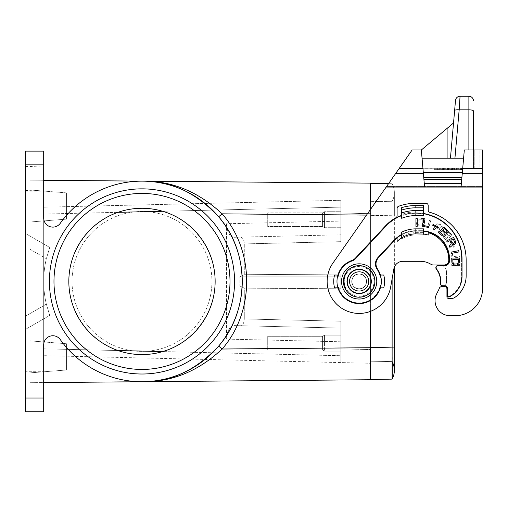 <?xml version="1.0" encoding="UTF-8"?>
<svg xmlns="http://www.w3.org/2000/svg" width="508" height="508" viewBox="0 0 508 508"><rect width="100%" height="100%" fill="white"/><g stroke="black" fill="none" stroke-linecap="round" stroke-linejoin="round"><path stroke-width="0.38" stroke-dasharray="2.54 1.91" d="M141.986 181.14A100.292 100.292 0 0 0 60.281 223.272A9.144 9.144 0 0 1 43.688 217.97L43.688 151.13L43.688 180.283L141.986 181.14A100.292 100.292 0 0 0 60.281 223.272A9.144 9.144 0 0 1 43.688 217.97L43.688 180.283L29.972 180.162L29.972 151.13L29.972 236.068L49.74 247.479L46.349 258.718A98.298 98.298 0 0 0 46.349 304.146L49.74 315.385L46.349 304.146A98.298 98.298 0 0 1 46.349 258.718A98.298 98.298 0 0 0 46.349 304.146A98.298 98.298 0 0 1 46.349 258.718L49.74 247.479L46.349 258.718L49.74 247.479L25.4 233.426L25.4 151.13L29.972 151.13L29.972 326.796L49.74 315.385L25.4 329.438L25.4 233.426L49.74 247.479L25.4 233.426L25.4 151.13L25.4 164.846L43.688 164.846L43.688 217.97A9.144 9.144 0 0 0 60.281 223.272A100.292 100.292 0 0 1 208.851 206.686A100.292 100.292 0 0 1 208.851 356.178A100.292 100.292 0 0 1 60.281 339.592A100.292 100.292 0 0 0 141.986 381.724L142.862 381.718C170.796 382.08 196.063 370.199 218.662 346.075C249.961 310.401 249.961 252.463 218.662 216.789C196.063 192.665 170.796 180.785 142.862 181.146L370.586 183.134L370.586 270.897C367.468 267.64 363.658 265.97 359.156 265.887C339.192 265.138 339.192 297.726 359.156 296.977C363.658 296.894 367.468 295.224 370.586 291.967L370.586 379.501L370.586 291.967C376.009 284.944 376.009 277.92 370.586 270.897L370.586 209.309M234.163 237.28C229.559 236.563 227.025 232.048 226.568 223.749C227.025 232.048 229.559 236.563 234.163 237.28L240.494 237.134C242.799 237.496 244.062 239.751 244.291 243.904L244.291 274.707L340.868 274.104L244.291 274.707L239.897 276.86L340.868 276.86L340.868 274.104L340.868 288.76L340.868 274.104L340.868 286.004L340.868 276.86L239.897 276.86L244.291 274.707L244.291 243.904C244.062 239.751 242.799 237.496 240.494 237.134L340.868 234.798L340.868 221.088L226.568 223.749L226.568 339.115C227.025 330.816 229.559 326.301 234.163 325.584L240.494 325.73L234.163 325.584C229.559 326.301 227.025 330.816 226.568 339.115L226.568 223.749L340.868 221.088L340.868 241.656L340.868 213.989L370.586 213.296L370.586 363.277L370.586 199.587L370.586 213.296L340.868 213.989L340.868 200.279L340.868 241.656L244.291 243.904L340.868 241.656L340.868 234.798L234.163 237.28M340.868 355.727L340.868 362.585L370.586 363.277L43.688 355.67L340.868 362.585L340.868 328.066L234.163 325.584L340.868 328.066L340.868 321.208L340.868 355.727L162.725 351.58L340.868 355.727M141.986 354.584L152.464 353.828L162.725 351.58C193.084 342.665 215.195 313.074 215.138 281.432C215.195 249.79 193.084 220.199 162.725 211.284L152.464 209.036L141.986 208.28A73.152 73.152 0 0 0 68.834 281.432A73.152 73.152 0 0 0 141.986 354.584A73.152 73.152 0 0 0 215.138 281.432A73.152 73.152 0 0 0 141.986 208.28M138.989 208.344L128.321 209.569L118.008 212.325C89.224 222.275 68.802 250.977 68.834 281.432C68.802 311.887 89.224 340.589 118.008 350.539L43.688 348.812L43.688 207.194L43.688 355.67L43.688 348.812L118.008 350.539L128.321 353.295L138.989 354.52M340.868 351.155L340.868 335.153L340.868 351.155L340.868 335.153L340.868 351.155L324.561 351.155L340.868 351.155M340.868 348.875L340.868 321.208L340.868 348.875L370.586 349.567L340.868 348.875M340.868 211.709L340.868 227.711L340.868 211.709L340.868 227.711L340.868 211.709L324.561 211.709L324.561 227.711L324.561 219.71L324.561 227.711L340.868 227.711L324.561 227.711L324.561 211.709L340.868 211.709M324.561 343.154L324.561 351.155L324.561 335.153L340.868 335.153L324.561 335.153L324.561 343.154M244.291 318.961L244.291 288.157L340.868 288.76L340.868 286.004L239.897 286.004L244.291 288.157L239.897 286.004L239.897 276.86L239.897 286.004L340.868 286.004L340.868 288.76L244.291 288.157L244.291 318.961C244.062 323.113 242.799 325.368 240.494 325.73L340.868 328.066L240.494 325.73C242.799 325.368 244.062 323.113 244.291 318.961L340.868 321.208L244.291 318.961M370.586 311.328L370.586 379.73L142.862 381.718C172.047 382.016 198.463 371.119 222.117 349.021L370.586 347.726M452.901 262.236L452.806 259.321L458.445 259.321L458.343 262.236L457.181 263.868L454.654 264.103L453.587 263.519L452.901 262.236M451.739 258.039L451.834 262.236L453.193 264.566L455.917 265.5L458.635 264.103L459.416 262.236L459.511 258.039L451.739 258.039M340.868 200.279L43.688 207.194L340.868 200.279M359.156 288.861C349.612 289.223 349.612 273.641 359.156 274.002C368.7 273.641 368.7 289.223 359.156 288.861C349.612 289.223 349.612 273.641 359.156 274.002C368.7 273.641 368.7 289.223 359.156 288.861A7.429 7.429 0 0 0 366.585 281.432A7.429 7.429 0 0 0 359.156 274.002A7.429 7.429 0 0 0 351.726 281.432A7.429 7.429 0 0 0 359.156 288.861A7.429 7.429 0 0 0 366.585 281.432A7.429 7.429 0 0 0 359.156 274.002A7.429 7.429 0 0 0 351.726 281.432A7.429 7.429 0 0 0 359.156 288.861M25.4 384.302L25.4 371.729L25.4 384.302M25.4 178.562L25.4 191.135L25.4 178.562M25.4 164.846L25.4 411.734L25.4 233.426L29.972 236.068L29.972 313.601L46.349 304.146L25.4 316.243L46.349 304.146L29.972 313.601L29.972 326.796L25.4 329.438L49.74 315.385L29.972 326.796L29.972 411.734L25.4 411.734L25.4 329.438L29.972 326.796L29.972 411.734L43.688 411.734L43.688 344.894L43.688 411.734L29.972 411.734L29.972 382.702L142.862 381.718M43.688 180.283L29.972 180.162L29.972 151.13L43.688 151.13L25.4 151.13L43.688 151.13L43.688 164.846M43.688 384.302L43.688 371.729L43.688 384.302M383.756 287.833L380.384 287.833A22.174 22.174 0 0 0 380.384 275.031L383.756 275.031A25.419 25.419 0 0 1 383.756 287.833M447.993 231.096L444.075 226.911L438.779 232.594L442.017 235.617L444.297 236.417L445.853 235.61L446.043 233.528L447.764 232.874L447.993 231.096L449.135 231.813L452.037 235.16L446.17 240.259L442.805 236.08L442.544 234.607L443.408 233.083L445.497 232.962L446.208 231.267L447.999 231.102L452.037 235.16L446.17 240.259L443.268 236.912L442.544 234.607L443.408 233.083L445.497 232.962L446.208 231.267L447.999 231.102M43.688 178.562L43.688 191.135L43.688 178.562M141.986 381.724L141.986 381.724A100.292 100.292 0 0 1 60.281 339.592A9.144 9.144 0 0 0 43.688 344.894A9.144 9.144 0 0 1 60.281 339.592A9.144 9.144 0 0 0 43.688 344.894L43.688 411.734L25.4 411.734L29.972 411.734L29.972 382.702L43.688 382.581M267.716 350.012L322.58 350.012L322.58 336.296L322.58 350.012L322.58 343.154L322.58 350.012L324.561 351.155L322.58 350.012L267.716 350.012L267.716 336.296L322.58 336.296L322.58 343.154L322.58 336.296L324.561 335.153L322.58 336.296L267.716 336.296L267.716 350.012M322.58 212.852L322.58 226.568L322.58 212.852L322.58 219.71L322.58 212.852L324.561 211.709L324.561 219.71L324.561 211.709L322.58 212.852L267.716 212.852L267.716 226.568L322.58 226.568L324.561 227.711L322.58 226.568L267.716 226.568L267.716 212.852L267.716 226.568L267.716 212.852L322.58 212.852M392.119 201.276L392.119 347.878L392.119 201.276L370.586 201.651L370.586 215.367L370.586 201.651L392.119 201.276A18.288 18.288 0 0 0 394.36 192.507A18.288 18.288 0 0 1 392.119 201.276M446.843 230.956L446.824 231.997L445.91 232.474L442.893 230.061L444.354 228.498L446.843 230.956M392.119 347.916L392.271 361.867A18.288 18.288 0 0 0 392.119 361.588L370.586 361.213L392.119 361.588L392.119 347.878L392.119 361.588A18.288 18.288 0 0 1 394.36 370.357L394.36 347.916L392.119 347.916L394.36 347.916L392.119 347.916L392.119 347.129L370.586 347.504L392.119 347.878L370.586 347.497M392.233 377.361L392.227 377.736M392.132 379.101L370.586 379.501M388.537 183.674L392.119 183.737L392.125 214.947L392.125 183.75L370.586 183.363L370.586 215.36L370.586 183.363M370.586 270.897L370.586 215.36L370.586 270.897C367.468 267.64 363.658 265.97 359.156 265.887C339.192 265.138 339.192 297.726 359.156 296.977C363.658 296.894 367.468 295.224 370.586 291.967C376.009 284.944 376.009 277.92 370.586 270.897M392.119 278.778L392.119 347.129M25.4 396.875L43.688 396.875L43.688 371.729L43.688 396.875L25.4 396.875L25.4 371.729L43.688 371.729L25.4 371.729L25.4 396.875M141.986 193.421A88.011 88.011 0 0 1 229.997 281.432A88.011 88.011 0 0 1 141.986 369.443A88.011 88.011 0 0 1 53.975 281.432A88.011 88.011 0 0 1 141.986 193.421M450.139 315.722L455.168 315.722L450.139 315.722A15.088 15.088 0 0 1 436.709 293.757L438.328 290.601L436.709 293.757A15.088 15.088 0 0 0 450.139 315.722A15.088 15.088 0 0 1 436.709 293.757L438.328 290.601A20.117 20.117 0 0 0 439.363 288.207A2.286 2.286 0 0 1 441.515 286.69L441.903 286.69A4.572 4.572 0 0 0 446.475 282.118L446.475 271.831A6.858 6.858 0 0 0 439.617 264.973L433.349 264.973A4.572 4.572 0 0 1 430.955 264.293A20.117 20.117 0 0 0 420.421 261.315L402.876 261.315A9.144 9.144 0 0 0 393.871 268.872L390.671 286.988A32.004 32.004 0 0 1 346.907 310.998A32.004 32.004 0 0 1 332.937 263.074L386.512 186.563L332.937 263.074A32.004 32.004 0 0 0 346.907 310.998A32.004 32.004 0 0 0 390.671 286.988A32.004 32.004 0 0 1 346.907 310.998A32.004 32.004 0 0 1 332.937 263.074L412.128 149.987L421.335 149.987L424.275 183.559L421.335 149.987L453.53 122.974L424.891 147.002L453.53 122.974L424.891 147.002L453.53 122.974L424.891 147.002L453.53 122.974L424.891 147.002L453.53 122.974L424.891 147.002L453.53 122.974L424.891 147.002L453.53 122.974L450.45 158.217L463.594 158.217L461.372 183.559L464.312 149.987L468.884 149.987L464.312 149.987L463.594 158.217L422.053 158.217L450.45 158.217L453.53 122.974M337.928 287.833L334.556 287.833A25.419 25.419 0 0 1 334.556 275.031L337.928 275.031A22.174 22.174 0 0 0 337.928 287.833L334.556 287.833L337.928 287.833A22.174 22.174 0 0 0 380.384 287.833M444.316 286.004A4.572 4.572 0 0 0 444.932 285.547L445.11 285.547A2.743 2.743 0 0 1 447.853 288.29L447.853 295.624L447.853 288.29A2.743 2.743 0 0 0 445.11 285.547L445.11 286.004L442.709 286.004L442.709 285.547A1.829 1.829 0 0 1 440.887 283.534L440.43 283.483A20.117 20.117 0 0 0 436.328 269.113A2.286 2.286 0 0 1 438.131 265.43L444.652 265.43L444.652 265.887A5.029 5.029 0 0 0 449.682 260.858L449.224 260.858L449.682 260.858L449.682 259.029L449.682 260.858A5.029 5.029 0 0 1 444.652 265.887L438.131 265.887L438.131 265.43L438.131 265.887A1.829 1.829 0 0 0 436.69 268.834A20.574 20.574 0 0 1 440.887 283.534L440.43 283.483A2.286 2.286 0 0 0 442.709 286.004L445.11 286.004L444.932 285.547A4.572 4.572 0 0 0 446.475 282.118A4.572 4.572 0 0 1 441.903 286.69L444.652 286.69A2.286 2.286 0 0 1 446.938 288.976L446.938 296.977A1.372 1.372 0 0 0 448.31 298.348L452.076 298.348A4.572 4.572 0 0 0 454.622 297.567A4.572 4.572 0 0 1 452.076 298.348A4.572 4.572 0 0 0 454.622 297.567A26.06 26.06 0 0 0 466.141 275.946L466.141 259.944A49.378 49.378 0 0 0 428.193 211.906L428.193 205.537A2.286 2.286 0 0 0 425.907 203.251L415.849 203.251A50.749 50.749 0 0 0 398.615 206.267A50.749 50.749 0 0 1 415.849 203.251L425.907 203.251L415.849 203.251A50.749 50.749 0 0 0 398.615 206.267A2.286 2.286 0 0 0 397.104 208.42A2.286 2.286 0 0 1 398.615 206.267A2.286 2.286 0 0 0 397.104 208.42L397.104 215.735A2.286 2.286 0 0 1 395.916 217.742A41.377 41.377 0 0 0 385.585 225.781L355.416 258.14A9.144 9.144 0 0 1 351.771 260.521A9.144 9.144 0 0 0 355.416 258.14L385.585 225.781L355.416 258.14A9.144 9.144 0 0 1 351.771 260.521A22.174 22.174 0 0 0 337.28 277.8L337.407 277.095A22.174 22.174 0 0 0 337.407 285.769L337.28 285.064A22.174 22.174 0 0 0 381.032 285.064L380.905 285.769A22.174 22.174 0 0 0 380.905 277.095L381.032 277.8A22.174 22.174 0 0 0 377.558 269.056A9.144 9.144 0 0 1 378.454 257.715L394.284 240.748A29.489 29.489 0 0 1 397.104 238.093L397.104 241.459L397.104 238.093A29.489 29.489 0 0 0 394.284 240.748A29.489 29.489 0 0 1 397.104 238.093L397.104 241.459A26.975 26.975 0 0 1 401.676 237.909L401.676 239.166A25.914 25.914 0 0 1 415.849 234.944L423.621 234.944L423.621 234.08A26.06 26.06 0 0 0 418.154 233.985L423.621 234.08L423.621 234.944L423.621 234.08L423.621 234.944L415.849 234.944A25.914 25.914 0 0 0 401.676 239.166L401.676 232.162A32.004 32.004 0 0 1 415.849 228.854L423.621 228.854L423.621 234.08L415.849 233.883A26.975 26.975 0 0 0 401.676 237.909A26.975 26.975 0 0 1 418.154 233.985A26.975 26.975 0 0 0 397.104 241.459M66.548 343.745L29.972 340.868L29.972 372.872L29.972 340.868L29.972 372.872L29.972 340.868L66.548 343.745L66.548 369.995L29.972 372.872L66.548 369.995L66.548 343.745M66.548 192.869L29.972 189.992L29.972 221.996L29.972 189.992L29.972 221.996L29.972 189.992L66.548 192.869L66.548 219.119L29.972 221.996L66.548 219.119L66.548 192.869M141.986 351.384A69.952 69.952 0 0 1 72.034 281.432A69.952 69.952 0 0 1 141.986 211.48A69.952 69.952 0 0 1 211.938 281.432A69.952 69.952 0 0 1 141.986 351.384A69.952 69.952 0 0 1 72.034 281.432A69.952 69.952 0 0 1 141.986 211.48A69.952 69.952 0 0 1 211.938 281.432A69.952 69.952 0 0 1 141.986 351.384M392.125 183.75A18.288 18.288 0 0 1 394.36 192.507A18.288 18.288 0 0 0 392.125 183.75M25.4 191.135L43.688 191.135L43.688 165.989L43.688 191.135L25.4 190.494L25.4 166.63L25.4 190.494M25.4 166.63L43.688 165.989L25.4 165.989M440.442 232.689L442.297 230.702L444.875 233.236L445.008 234.29L444.214 235.141L443.154 235.083L440.442 232.689M218.662 346.075L222.117 349.021C254.838 311.721 254.838 251.143 222.117 213.843C198.463 191.745 172.047 180.848 142.862 181.146M366.528 215.1L222.117 213.843L218.662 216.789M359.156 288.747A7.315 7.315 0 0 0 366.471 281.432A7.315 7.315 0 0 0 359.156 274.117A7.315 7.315 0 0 0 351.841 281.432A7.315 7.315 0 0 0 359.156 288.747A7.315 7.315 0 0 0 366.471 281.432A7.315 7.315 0 0 0 359.156 274.117A7.315 7.315 0 0 0 351.841 281.432A7.315 7.315 0 0 0 359.156 288.747A7.315 7.315 0 0 1 351.841 281.432A7.315 7.315 0 0 1 359.156 274.117A7.315 7.315 0 0 1 366.471 281.432A7.315 7.315 0 0 1 359.156 288.747A7.315 7.315 0 0 1 351.841 281.432A7.315 7.315 0 0 1 359.156 274.117A7.315 7.315 0 0 1 366.471 281.432A7.315 7.315 0 0 1 359.156 288.747M359.156 265.887A15.545 15.545 0 0 0 343.611 281.432A15.545 15.545 0 0 1 359.156 265.887A15.545 15.545 0 0 1 374.701 281.432A15.545 15.545 0 0 0 359.156 265.887A15.545 15.545 0 0 1 374.701 281.432A15.545 15.545 0 0 1 359.156 296.977A15.545 15.545 0 0 1 343.611 281.432A15.545 15.545 0 0 0 359.156 296.977A15.545 15.545 0 0 0 374.701 281.432A15.545 15.545 0 0 0 359.156 265.887A15.545 15.545 0 0 0 343.611 281.432A15.545 15.545 0 0 0 359.156 296.977A15.545 15.545 0 0 0 374.701 281.432M359.156 269.545A11.887 11.887 0 0 1 371.043 281.432A11.887 11.887 0 0 1 359.156 293.319A11.887 11.887 0 0 0 371.043 281.432A11.887 11.887 0 0 0 359.156 269.545A11.887 11.887 0 0 0 347.269 281.432A11.887 11.887 0 0 1 359.156 269.545A11.887 11.887 0 0 0 347.269 281.432A11.887 11.887 0 0 0 359.156 293.319A11.887 11.887 0 0 0 371.043 281.432A11.887 11.887 0 0 1 359.156 293.319A11.887 11.887 0 0 1 347.269 281.432A11.887 11.887 0 0 1 359.156 269.545A11.887 11.887 0 0 1 371.043 281.432A11.887 11.887 0 0 0 359.156 269.545M359.156 293.776A12.344 12.344 0 0 0 371.5 281.432A12.344 12.344 0 0 0 359.156 269.088A12.344 12.344 0 0 0 346.812 281.432A12.344 12.344 0 0 0 359.156 293.776A12.344 12.344 0 0 0 371.5 281.432A12.344 12.344 0 0 0 359.156 269.088A12.344 12.344 0 0 0 346.812 281.432A12.344 12.344 0 0 0 359.156 293.776A12.344 12.344 0 0 0 371.5 281.432A12.344 12.344 0 0 0 359.156 269.088A12.344 12.344 0 0 0 346.812 281.432A12.344 12.344 0 0 0 359.156 293.776A12.344 12.344 0 0 0 371.5 281.432A12.344 12.344 0 0 0 359.156 269.088A12.344 12.344 0 0 0 346.812 281.432A12.344 12.344 0 0 0 359.156 293.776M386.169 187.058L424.58 187.058L424.275 183.559L424.58 187.058L482.6 187.058L482.6 168.44L482.6 288.29L482.6 168.275L462.712 168.275L464.312 149.987L482.6 149.987L482.6 168.275M455.168 315.722A27.432 27.432 0 0 0 482.6 288.29A27.432 27.432 0 0 1 455.168 315.722A27.432 27.432 0 0 0 482.6 288.29M415.849 233.883L415.849 232.658L415.849 234.944L415.849 233.883L423.621 234.08A26.06 26.06 0 0 1 428.193 235.071L428.193 232.683L428.193 235.071A26.06 26.06 0 0 0 418.154 233.985L415.849 233.883A26.975 26.975 0 0 0 401.676 237.909A26.975 26.975 0 0 1 415.849 233.883L415.849 228.854A32.004 32.004 0 0 0 401.676 232.162A32.004 32.004 0 0 1 415.849 228.854L423.621 228.854L423.621 234.08M466.141 259.944A49.378 49.378 0 0 0 429.87 212.338A2.286 2.286 0 0 1 428.193 210.134L428.193 211.906A49.378 49.378 0 0 1 466.141 259.944L466.141 275.946A26.06 26.06 0 0 1 454.622 297.567A26.06 26.06 0 0 0 466.141 275.946L466.141 259.944M423.621 231.235A27.889 27.889 0 0 0 421.335 231.14L415.849 231.14L421.335 231.14A27.889 27.889 0 0 1 449.224 259.029A27.889 27.889 0 0 0 421.335 231.14L415.849 231.14L421.335 231.14A27.889 27.889 0 0 1 449.224 259.029L449.682 259.029A28.346 28.346 0 0 0 421.335 230.683A28.346 28.346 0 0 1 449.682 259.029L449.224 259.029L449.224 260.858A4.572 4.572 0 0 1 444.652 265.43A4.572 4.572 0 0 0 449.224 260.858L449.224 259.029L449.224 260.858A4.572 4.572 0 0 1 444.652 265.43L438.131 265.43A2.286 2.286 0 0 0 436.328 269.113A20.117 20.117 0 0 1 440.43 283.483A2.286 2.286 0 0 0 442.709 286.004L445.11 286.004A2.286 2.286 0 0 1 447.396 288.29A2.286 2.286 0 0 0 445.11 286.004A2.286 2.286 0 0 1 447.396 288.29L447.396 295.624A1.372 1.372 0 0 0 449.383 296.856A1.372 1.372 0 0 1 447.396 295.624A1.372 1.372 0 0 0 449.383 296.856L449.174 296.443A0.914 0.914 0 0 1 447.853 295.624L447.396 295.624L447.396 288.29L447.396 295.624L447.853 295.624A0.914 0.914 0 0 0 449.174 296.443A22.403 22.403 0 0 0 461.569 276.403L461.569 259.029A45.72 45.72 0 0 0 415.849 213.309A40.691 40.691 0 0 0 386.086 226.251L385.756 225.939L355.543 258.337L385.756 225.939L386.086 226.251L355.879 258.648L386.086 226.251A40.691 40.691 0 0 1 415.849 213.309L415.849 212.852A41.148 41.148 0 0 0 385.756 225.939A41.148 41.148 0 0 1 415.849 212.852A41.148 41.148 0 0 0 401.676 215.373M446.938 296.977L446.938 288.976A2.286 2.286 0 0 0 444.652 286.69A2.286 2.286 0 0 1 446.938 288.976L446.938 296.977A1.372 1.372 0 0 0 448.31 298.348L452.076 298.348L448.31 298.348A1.372 1.372 0 0 1 446.938 296.977M337.928 275.031A22.174 22.174 0 0 1 351.771 260.521A22.174 22.174 0 0 0 337.28 277.8L338.106 277.108L337.28 277.8L337.407 277.095A22.174 22.174 0 0 0 337.407 285.769L337.28 285.064A22.174 22.174 0 0 0 381.032 285.064L380.905 285.769A22.174 22.174 0 0 0 380.905 277.095L381.032 277.8A22.174 22.174 0 0 0 377.558 269.056A9.144 9.144 0 0 1 378.454 257.715L394.284 240.748L378.454 257.715A9.144 9.144 0 0 0 377.558 269.056A22.174 22.174 0 0 1 380.384 275.031L383.756 275.031L380.384 275.031M337.407 277.095L337.693 276.86A21.946 21.946 0 0 1 351.885 260.725A9.144 9.144 0 0 0 355.543 258.337A9.144 9.144 0 0 1 351.885 260.725A21.946 21.946 0 0 0 337.693 276.86A21.946 21.946 0 0 1 351.885 260.725L352.038 261.156A21.488 21.488 0 0 0 338.106 277.108L337.407 277.095L338.106 277.108A21.488 21.488 0 0 1 352.038 261.156A9.601 9.601 0 0 0 355.879 258.648L355.543 258.337L385.756 225.939A41.148 41.148 0 0 1 415.849 212.852A41.148 41.148 0 0 0 385.756 225.939M415.849 212.852A46.177 46.177 0 0 1 462.026 259.029A46.177 46.177 0 0 0 415.849 212.852A46.177 46.177 0 0 1 462.026 259.029L461.569 259.029L461.569 276.403L462.026 276.403L462.026 259.029A46.177 46.177 0 0 0 415.849 212.852L415.849 213.309A45.72 45.72 0 0 1 461.569 259.029L462.026 259.029L462.026 276.403L461.569 276.403A22.403 22.403 0 0 1 449.174 296.443L449.383 296.856A22.86 22.86 0 0 0 462.026 276.403A22.86 22.86 0 0 1 449.383 296.856A22.86 22.86 0 0 0 462.026 276.403L462.026 259.029A46.177 46.177 0 0 0 415.849 212.852A46.177 46.177 0 0 1 423.621 213.512M423.621 207.823L415.849 207.823A46.177 46.177 0 0 0 401.676 210.052L401.676 212.941A43.434 43.434 0 0 1 415.849 210.566L415.849 215.595L423.621 215.595L423.621 211.938L415.849 211.938L423.621 211.938L423.621 215.595L423.621 205.537L423.621 211.938L415.849 211.938L423.621 211.938L423.621 205.537L415.849 205.537A48.463 48.463 0 0 0 401.676 207.658L401.676 214.395A42.062 42.062 0 0 1 415.849 211.938A42.062 42.062 0 0 0 401.676 214.395L401.676 207.658M473.456 149.987L473.456 168.275L479.92 168.275L479.92 149.987L479.92 168.275L482.6 168.44L482.6 149.987L482.6 168.44L399.32 168.275L482.295 168.275L473.456 168.275L473.456 149.987L468.884 149.987L482.6 149.987L473.456 149.987L473.456 111.004A4.572 1.181 -0 0 0 468.884 109.823L468.884 149.987M428.193 235.071L428.193 232.683A28.346 28.346 0 0 1 448.761 260.49A28.346 28.346 0 0 0 428.193 232.683A28.346 28.346 0 0 1 448.761 260.49A4.572 4.572 0 0 1 444.189 264.973A4.572 4.572 0 0 0 448.761 260.49A4.572 4.572 0 0 1 444.189 264.973L439.617 264.973A6.858 6.858 0 0 1 446.475 271.831L446.475 282.118L446.475 271.831A6.858 6.858 0 0 0 439.617 264.973L433.349 264.973A4.572 4.572 0 0 1 430.955 264.293A20.117 20.117 0 0 0 420.421 261.315L402.876 261.315L420.421 261.315M433.349 264.973A4.572 4.572 0 0 1 430.955 264.293M402.876 261.315A9.144 9.144 0 0 0 393.871 268.872L390.671 286.988L393.871 268.872A9.144 9.144 0 0 1 394.36 267.119L394.36 214.947L392.119 214.947L394.36 214.947L392.119 214.947L394.36 214.947L394.36 347.916M441.515 286.69A2.286 2.286 0 0 0 439.363 288.207A20.117 20.117 0 0 1 438.328 290.601A20.117 20.117 0 0 0 439.363 288.207A2.286 2.286 0 0 1 441.515 286.69L441.903 286.69A4.572 4.572 0 0 0 446.475 282.118L446.475 271.831A6.858 6.858 0 0 0 442.081 265.43M461.416 168.275L447.421 168.275L461.531 168.275L461.416 169.647L448.215 169.647L461.531 169.647L461.416 168.275M447.421 168.275L434.099 168.275L447.421 168.275L447.421 169.647L434.219 169.647L448.215 169.647L447.421 169.647L447.421 168.275M435.013 169.647L460.616 169.647L435.013 169.647L435.013 168.275L447.815 168.275L435.013 168.275M434.219 169.647L434.219 168.275L434.219 169.647M440.779 168.275L453.822 168.275L437.255 168.275L440.779 168.275L440.779 169.647L453.822 169.647L440.779 169.647M453.822 168.275L454.736 168.275L453.822 168.275L453.822 169.647L454.736 169.647L453.822 169.647L453.822 168.275M448.418 168.275L438.823 168.275L452.482 168.275L448.189 168.275L448.418 169.647L452.482 169.647L443.008 169.647L456.813 169.647L438.823 169.647L452.482 169.647L448.189 169.647L448.418 168.275M456.355 168.275L451.39 168.275L456.355 168.275L456.355 169.647L456.355 168.275M443.922 168.275L452.628 168.275L443.008 168.275L443.922 168.275L443.922 169.647L443.922 168.275M441.039 168.275L454.717 168.275L441.039 168.275L440.919 169.647L454.717 169.647L441.039 169.647M447.815 168.275L460.616 168.275L447.815 168.275L447.815 169.647L447.815 168.275M442.36 168.275L442.36 169.647L442.36 168.275M452.482 168.275L452.482 169.647L452.482 168.275M451.39 168.275L451.39 169.647M451.714 169.647L452.628 169.647L451.714 169.647L451.714 168.275L451.714 169.647M443.408 168.275L443.408 169.647M446.9 168.275L446.9 169.647L446.9 168.275M448.729 168.275L448.729 169.647L448.729 168.275M452.228 168.275L452.228 169.647M460.616 168.275L460.616 169.647M461.067 187.058L462.712 168.275M460.058 96.266L468.884 96.266L468.884 109.823L459.168 109.823L460.058 96.266A4.572 4.572 0 0 0 455.505 100.438L450.45 158.217L424.891 158.217L450.45 158.217M424.58 187.058L421.335 149.987L422.053 158.217L463.594 158.217M425.907 203.251A2.286 2.286 0 0 1 428.193 205.537A2.286 2.286 0 0 0 425.907 203.251M397.104 217.113A41.377 41.377 0 0 0 385.585 225.781A41.377 41.377 0 0 1 397.104 217.113M381.032 277.8L380.206 277.108A21.488 21.488 0 0 0 376.917 269.335L377.292 269.081L376.917 269.335A9.601 9.601 0 0 1 377.831 257.385L393.783 240.278L377.831 257.385A9.601 9.601 0 0 0 376.917 269.335A21.488 21.488 0 0 1 380.206 277.108L381.032 277.8M449.224 259.029A27.889 27.889 0 0 0 421.335 231.14L421.335 230.683L415.849 230.683A30.175 30.175 0 0 0 393.783 240.278L394.113 240.589L378.162 257.696L394.113 240.589L393.783 240.278A30.175 30.175 0 0 1 415.849 230.683L415.849 231.14A29.718 29.718 0 0 0 394.113 240.589A29.718 29.718 0 0 1 415.849 231.14A29.718 29.718 0 0 0 401.676 234.74M415.849 228.854L423.621 228.854L423.621 233.883M337.407 285.769L337.693 286.004A21.946 21.946 0 0 0 380.619 286.004L380.206 285.756A21.488 21.488 0 0 1 338.106 285.756L337.693 286.004L338.106 285.756L337.28 285.064L338.106 285.756A21.488 21.488 0 0 0 380.206 285.756L381.032 285.064L380.206 285.756L380.905 285.769L380.619 286.004A21.946 21.946 0 0 1 337.693 286.004A21.946 21.946 0 0 0 380.619 286.004L380.905 285.769M380.905 277.095L380.206 277.108L380.619 276.86A21.946 21.946 0 0 0 377.292 269.081A9.144 9.144 0 0 1 378.162 257.696A9.144 9.144 0 0 0 377.292 269.081A21.946 21.946 0 0 1 380.619 276.86L380.905 277.095L380.619 276.86A21.946 21.946 0 0 0 377.292 269.081A9.144 9.144 0 0 1 378.162 257.696L394.113 240.589A29.718 29.718 0 0 1 415.849 231.14L415.849 230.683L421.335 230.683L421.335 231.14M459.511 265.424L451.739 265.424L451.739 264.141L459.511 264.141L459.511 265.424L459.511 264.141L451.739 264.141L451.739 265.424L459.511 265.424M451.974 258.102L451.218 251.968L452.184 251.854L452.78 256.711L459.53 255.88L459.689 257.156L451.974 258.102L459.689 257.156L459.53 255.88L452.78 256.711L452.184 251.854L451.218 251.968L451.974 258.102M451.529 242.424L452.336 242.081L454.368 246.875L453.561 247.218L451.529 242.424L452.336 242.081L454.368 246.875L453.561 247.218L451.529 242.424M439.045 232.804L437.947 232.137L439.547 229.476L437.648 228.333L435.953 227.99L434.15 229.857L432.848 229.076L434.753 227.044L436.099 226.835L435.902 224.904L436.651 223.882L437.953 223.526L443.046 226.136L439.045 232.804L443.046 226.136L439.553 224.034L437.953 223.526L436.651 223.882L435.654 225.546L436.099 226.835L434.753 227.044L432.848 229.076L434.15 229.857L435.953 227.99L437.648 228.333L439.547 229.476L437.947 232.137L439.045 232.804M416.516 224.225L416.16 221.405L417.443 219.367L419.31 218.592L423.507 218.491L423.507 226.263L418.147 225.781L416.516 224.225L416.046 222.669L416.516 220.536L418.027 218.98L423.507 218.491L423.507 226.263L418.611 225.971L416.516 224.225M359.156 263.83A17.602 17.602 0 0 0 341.554 281.432A17.602 17.602 0 0 0 359.156 299.034A17.602 17.602 0 0 0 376.758 281.432A17.602 17.602 0 0 0 359.156 263.83A17.602 17.602 0 0 0 341.554 281.432A17.602 17.602 0 0 0 359.156 299.034A17.602 17.602 0 0 0 376.758 281.432A17.602 17.602 0 0 0 359.156 263.83A17.602 17.602 0 0 0 341.554 281.432A17.602 17.602 0 0 0 359.156 299.034A17.602 17.602 0 0 0 376.758 281.432A17.602 17.602 0 0 0 359.156 263.83M427.488 227.349L429.628 219.881L430.86 220.231L428.72 227.705L427.488 227.349L428.72 227.705L430.86 220.231L429.628 219.881L427.488 227.349M440.049 228.644L437.001 226.473L437.204 225.006L438.702 224.771L441.452 226.308L440.049 228.644L441.452 226.308L438.099 224.638L436.899 225.508L437.401 226.936L440.049 228.644M446.138 238.589L443.84 235.795L443.821 234.734L444.697 233.972L445.745 234.137L448.189 236.804L446.138 238.589L448.189 236.804L445.745 234.137L444.036 234.391L443.84 235.795L446.138 238.589M448.85 236.233L446.627 233.528L447.053 232.232L448.475 232.537L450.463 234.829L448.85 236.233L450.463 234.829L448.094 232.251L446.761 232.486L446.627 233.528L448.85 236.233M422.224 225.196L419.31 225.101L418.027 224.422L417.328 222.085L418.376 220.047L422.224 219.564L422.224 225.196L422.224 219.564L418.725 219.856L417.678 220.828L417.328 222.085L417.443 223.349L418.376 224.714L422.224 225.196M359.156 265.659A15.773 15.773 0 0 0 343.383 281.432A15.773 15.773 0 0 0 359.156 297.205A15.773 15.773 0 0 0 374.929 281.432A15.773 15.773 0 0 0 359.156 265.659A15.773 15.773 0 0 0 343.383 281.432A15.773 15.773 0 0 0 359.156 297.205A15.773 15.773 0 0 0 374.929 281.432A15.773 15.773 0 0 0 359.156 265.659A15.773 15.773 0 0 0 343.383 281.432A15.773 15.773 0 0 0 359.156 297.205A15.773 15.773 0 0 0 374.929 281.432A15.773 15.773 0 0 0 359.156 265.659M347.269 281.432A11.887 11.887 0 0 1 359.156 269.545A11.887 11.887 0 0 1 371.043 281.432A11.887 11.887 0 0 1 359.156 293.319A11.887 11.887 0 0 1 347.269 281.432A11.887 11.887 0 0 0 359.156 293.319A11.887 11.887 0 0 1 347.269 281.432A11.887 11.887 0 0 1 359.156 269.545A11.887 11.887 0 0 1 371.043 281.432A11.887 11.887 0 0 1 359.156 293.319A11.887 11.887 0 0 1 347.269 281.432A11.887 11.887 0 0 1 359.156 269.545A11.887 11.887 0 0 1 371.043 281.432M351.885 260.725L352.038 261.156A9.601 9.601 0 0 0 355.879 258.648L355.543 258.337A9.144 9.144 0 0 1 351.885 260.725A9.144 9.144 0 0 0 355.543 258.337M415.849 215.595A38.405 38.405 0 0 0 401.676 218.307A38.405 38.405 0 0 1 415.849 215.595L423.621 215.595L415.849 215.595A38.405 38.405 0 0 0 401.676 218.307L401.676 214.395A42.062 42.062 0 0 1 415.849 211.938A42.062 42.062 0 0 0 401.676 214.395L401.676 212.941M415.849 207.823A46.177 46.177 0 0 0 401.676 210.052A46.177 46.177 0 0 1 415.849 207.823L415.849 205.537M415.849 210.566L423.621 210.566M422.053 158.217L447.745 158.217L447.745 127.826L447.745 158.217L447.745 127.826L447.745 158.217L447.745 127.826L421.335 149.987L422.053 158.217L421.335 149.987L422.053 158.217L447.745 158.217L422.053 158.217L421.335 149.987L422.053 158.217L447.745 158.217L422.053 158.217L421.335 149.987L422.053 158.217L447.745 158.217L422.053 158.217L421.335 149.987L422.053 158.217L447.745 158.217L422.053 158.217L447.745 158.217L422.053 158.217L421.335 149.987L422.053 158.217L447.745 158.217L422.053 158.217L421.335 149.987L447.745 127.826L447.745 158.217L422.053 158.217L421.335 149.987M424.891 147.002L424.891 158.217L424.891 147.002M454.933 158.217L459.168 109.823A4.572 1.181 5 0 0 454.616 110.604M447.745 127.826L447.745 158.217M444.652 265.887L438.131 265.887A1.829 1.829 0 0 0 436.69 268.834L436.328 269.113A20.117 20.117 0 0 1 440.43 283.483A2.286 2.286 0 0 0 442.709 286.004A2.286 2.286 0 0 1 440.43 283.483A2.286 2.286 0 0 0 442.709 286.004L442.709 285.547L444.932 285.547L442.709 285.547A1.829 1.829 0 0 1 440.887 283.534A20.574 20.574 0 0 0 436.69 268.834L436.328 269.113A2.286 2.286 0 0 1 438.131 265.43L444.652 265.43L444.652 265.887M417.22 218.573L415.938 218.573L415.938 226.346L417.22 226.346L417.22 218.573M423.774 218.643L422.288 226.27L428.358 227.451L428.542 226.498L423.736 225.565L425.031 218.885L423.774 218.643M458.743 250.666L451.117 252.146L451.358 253.403L458.991 251.924L458.743 250.666M433.032 224.466L432.645 225.254L437.325 227.54L437.712 226.752L433.032 224.466M453.555 237.401L446.627 240.932L447.211 242.075L449.98 240.665L451.307 243.91L449.224 246.024L449.91 247.371L452.069 245.618L452.374 244.285L454.285 244.621L455.663 243.262L455.74 241.916L453.555 237.401M450.844 240.221L453.269 238.989L454.609 241.833L454.279 243.313L452.799 243.415L450.844 240.221M43.688 214.052L118.008 212.325L43.688 214.052M162.725 211.284L340.868 207.137L162.725 211.284M340.868 341.776L226.568 339.115L340.868 341.776M392.119 214.986L370.586 215.367L392.119 214.986M29.972 249.263L46.349 258.718L29.972 249.263M25.4 398.018L43.688 398.018M392.119 215.735L370.586 215.36L392.119 215.735M359.156 266.554A14.878 14.878 0 0 0 344.278 281.432A14.878 14.878 0 0 1 359.156 266.554A14.878 14.878 0 0 1 374.034 281.432A14.878 14.878 0 0 0 359.156 266.554M359.156 296.31A14.878 14.878 0 0 0 374.034 281.432A14.878 14.878 0 0 1 359.156 296.31A14.878 14.878 0 0 1 344.278 281.432A14.878 14.878 0 0 0 359.156 296.31M482.6 186.563L386.512 186.563L482.6 186.563M415.849 232.658L423.621 232.658L415.849 232.658A28.2 28.2 0 0 0 401.676 236.48A28.2 28.2 0 0 1 415.849 232.658M474.796 168.275L474.796 149.987L474.796 168.275M437.382 168.275L437.382 169.647M438.963 168.275L438.963 169.647M439.738 168.275L439.738 169.647L439.738 168.275M455.898 168.275L455.898 169.647L455.898 168.275M443.128 168.275L443.128 169.647M444.716 168.275L444.716 169.647M450.92 168.275L450.92 169.647M452.507 168.275L452.507 169.647M454.596 168.275L454.596 169.647M453.803 168.275L453.803 169.647M441.833 168.275L441.833 169.647M448.215 168.275L448.215 169.647L448.215 168.275M424.275 183.559L461.372 183.559M423.901 179.324L461.747 179.324M461.912 177.457L423.736 177.457M423.297 172.39L462.35 172.39M395.776 173.342L423.38 173.342M368.757 281.432A9.601 9.601 0 0 1 359.156 291.033A9.601 9.601 0 0 1 349.555 281.432A9.601 9.601 0 0 1 359.156 271.831A9.601 9.601 0 0 1 368.757 281.432M438.131 265.43A2.286 2.286 0 0 0 436.328 269.113A2.286 2.286 0 0 1 438.131 265.43M378.162 257.696A9.144 9.144 0 0 0 377.292 269.081A21.946 21.946 0 0 1 380.619 276.86A21.946 21.946 0 0 0 377.292 269.081A9.144 9.144 0 0 1 378.162 257.696L377.831 257.385L378.162 257.696M447.396 288.29L447.853 288.29L447.396 288.29M462.267 173.342L482.6 173.342M422.935 168.275L399.32 168.275M337.693 286.004A21.946 21.946 0 0 0 380.619 286.004M447.396 295.624A1.372 1.372 0 0 0 449.383 296.856A22.86 22.86 0 0 0 462.026 276.403M394.36 214.947L394.36 192.507L394.36 214.947M437.255 168.275L437.255 169.647M454.736 168.275L454.736 169.647L454.717 168.275M448.189 168.275L448.189 169.647M438.823 168.275L438.823 169.647M456.813 168.275L456.813 169.647L456.813 168.275M443.008 168.275L443.008 169.647L443.008 168.275M452.628 168.275L452.628 169.647M444.837 168.275L444.837 169.647M450.799 168.275L450.799 169.647M440.919 168.275L440.919 169.647M461.531 168.275L461.531 169.647M434.099 168.275L434.099 169.647"/><path stroke-width="0.76" d="M43.688 382.581L142.862 381.718C170.796 382.08 196.063 370.199 218.662 346.075C249.961 310.401 249.961 252.463 218.662 216.789C196.063 192.665 170.796 180.785 142.862 181.146L370.586 183.134L370.586 209.309M43.688 398.018L43.688 411.734L25.4 411.734L25.4 398.018L43.688 398.018L43.688 344.894A9.144 9.144 0 0 1 60.281 339.592A100.292 100.292 0 0 0 208.851 356.178A100.292 100.292 0 0 0 208.851 206.686A100.292 100.292 0 0 0 60.281 223.272A9.144 9.144 0 0 1 43.688 217.97L43.688 151.13L25.4 151.13L25.4 164.846L43.688 164.846M138.989 354.52L141.986 354.584A73.152 73.152 0 0 0 215.138 281.432A73.152 73.152 0 0 0 141.986 208.28A73.152 73.152 0 0 0 68.834 281.432A73.152 73.152 0 0 0 141.986 354.584M141.986 381.724L142.862 381.718C172.047 382.016 198.463 371.119 222.117 349.021L370.586 347.726L370.586 311.328M218.662 346.075L222.117 349.021C254.838 311.721 254.838 251.143 222.117 213.843C198.463 191.745 172.047 180.848 142.862 181.146M366.528 215.1L222.117 213.843L218.662 216.789M452.901 262.236L452.806 259.321L458.445 259.321L458.343 262.236L457.181 263.868L454.654 264.103L453.587 263.519L452.901 262.236M451.739 258.039L451.834 262.236L453.193 264.566L455.917 265.5L458.635 264.103L459.416 262.236L459.511 258.039L451.739 258.039M142.862 381.718L370.586 379.73L370.586 347.726M25.4 398.018L25.4 164.846M141.986 188.849A92.583 92.583 0 0 1 234.569 281.432A92.583 92.583 0 0 1 141.986 374.015A92.583 92.583 0 0 1 49.403 281.432A92.583 92.583 0 0 1 141.986 188.849M450.139 315.722L455.168 315.722L450.139 315.722A15.088 15.088 0 0 1 436.709 293.757L438.328 290.601A20.117 20.117 0 0 0 439.363 288.207A2.286 2.286 0 0 1 441.515 286.69L444.652 286.69A2.286 2.286 0 0 1 446.938 288.976L446.938 296.977A1.372 1.372 0 0 0 448.31 298.348L452.076 298.348A4.572 4.572 0 0 0 454.622 297.567A26.06 26.06 0 0 0 466.141 275.946L466.141 259.944A49.378 49.378 0 0 0 429.87 212.338A2.286 2.286 0 0 1 428.193 210.134L428.193 205.537A2.286 2.286 0 0 0 425.907 203.251L415.849 203.251A50.749 50.749 0 0 0 398.615 206.267A2.286 2.286 0 0 0 397.104 208.42L397.104 215.735A2.286 2.286 0 0 1 395.916 217.742A41.377 41.377 0 0 0 385.585 225.781L355.416 258.14A9.144 9.144 0 0 1 351.771 260.521A22.174 22.174 0 0 0 337.928 275.031L334.556 275.031A25.419 25.419 0 0 0 334.556 287.833L337.928 287.833A22.174 22.174 0 0 0 380.384 287.833A22.174 22.174 0 0 0 377.558 269.056A9.144 9.144 0 0 1 378.454 257.715L394.284 240.748A29.489 29.489 0 0 1 397.104 238.093L397.104 241.459A26.975 26.975 0 0 1 401.676 237.909A26.975 26.975 0 0 0 397.104 241.459M380.384 275.031L383.756 275.031A25.419 25.419 0 0 1 383.756 287.833L380.384 287.833M447.993 231.096L444.075 226.911L438.779 232.594L442.017 235.617L444.297 236.417L445.853 235.61L446.043 233.528L447.764 232.874L447.993 231.096M141.986 181.14L43.688 180.283M446.843 230.956L446.824 231.997L445.91 232.474L442.893 230.061L444.354 228.498L446.843 230.956M370.586 379.501L392.119 379.127L392.125 347.916L394.36 347.916L394.36 370.357A18.288 18.288 0 0 1 392.125 379.114L392.119 379.127A18.288 18.288 0 0 0 392.271 361.867L392.233 377.361M388.537 183.674L370.586 183.363M442.081 265.43A6.858 6.858 0 0 0 439.617 264.973L433.349 264.973A4.572 4.572 0 0 1 430.955 264.293A20.117 20.117 0 0 0 420.421 261.315L402.876 261.315A9.144 9.144 0 0 0 393.871 268.872L390.671 286.988A32.004 32.004 0 0 1 346.907 310.998A32.004 32.004 0 0 1 332.937 263.074L412.128 149.987L421.335 149.987L422.935 168.275L399.32 168.275M337.407 285.769L337.693 286.004A21.946 21.946 0 0 0 380.619 286.004L380.905 285.769M141.986 193.421A88.011 88.011 0 0 1 229.997 281.432A88.011 88.011 0 0 1 141.986 369.443A88.011 88.011 0 0 1 53.975 281.432A88.011 88.011 0 0 1 141.986 193.421M440.442 232.689L442.297 230.702L444.875 233.236L445.008 234.29L444.214 235.141L443.154 235.083L440.442 232.689M141.986 208.28L138.989 208.344M392.125 347.916L392.119 278.778M433.349 264.973L444.189 264.973A4.572 4.572 0 0 0 448.761 260.49A28.346 28.346 0 0 0 428.193 232.683L428.193 235.071A26.06 26.06 0 0 0 423.621 234.08L415.849 233.883A26.975 26.975 0 0 0 401.676 237.909L401.676 232.162A32.004 32.004 0 0 1 415.849 228.854L423.621 228.854L423.621 233.883M455.168 315.722A27.432 27.432 0 0 0 482.6 288.29L482.6 149.987L464.312 149.987L462.712 168.275L482.6 168.275M482.6 173.342L462.267 173.342L461.067 187.058L386.169 187.058M428.193 235.071A26.06 26.06 0 0 0 423.621 234.08M337.928 275.031A22.174 22.174 0 0 0 337.928 287.833M441.515 286.69L441.903 286.69A4.572 4.572 0 0 0 444.316 286.004M401.676 207.658L401.676 212.941A43.434 43.434 0 0 1 415.849 210.566L423.621 210.566L423.621 205.537L415.849 205.537A48.463 48.463 0 0 0 401.676 207.658L401.676 210.052A46.177 46.177 0 0 1 415.849 207.823L415.849 205.537M462.267 173.342L462.712 168.275M394.36 347.916L394.36 267.119A9.144 9.144 0 0 1 402.876 261.315M430.955 264.293A20.117 20.117 0 0 0 420.421 261.315M461.067 187.058L482.6 187.058L482.6 288.29M460.058 96.266A4.572 4.572 0 0 0 455.505 100.438L454.616 110.604A4.572 1.181 5 0 1 459.168 109.823L460.058 96.266L468.884 96.266A4.572 4.572 0 0 1 473.456 100.838A4.572 4.572 0 0 0 468.884 96.266L468.884 109.823A4.572 1.181 180 0 1 473.456 111.004L473.456 149.987M424.58 187.058L422.935 168.275M422.053 158.217L463.594 158.217M421.335 149.987L453.53 122.974M454.616 110.604L450.45 158.217M415.849 210.566L415.849 215.595L423.621 215.595L423.621 210.566M423.621 207.823L415.849 207.823M415.849 215.595A38.405 38.405 0 0 0 401.676 218.307L401.676 212.941M380.905 277.095L380.619 276.86A21.946 21.946 0 0 0 377.292 269.081A9.144 9.144 0 0 1 378.162 257.696L394.113 240.589A29.718 29.718 0 0 1 401.676 234.74M423.621 213.512A46.177 46.177 0 0 1 462.026 259.029L462.026 276.403A22.86 22.86 0 0 1 449.383 296.856A1.372 1.372 0 0 1 447.396 295.624L447.396 288.29A2.286 2.286 0 0 0 445.11 286.004L442.709 286.004A2.286 2.286 0 0 1 440.43 283.483A20.117 20.117 0 0 0 436.328 269.113A2.286 2.286 0 0 1 438.131 265.43L444.652 265.43A4.572 4.572 0 0 0 449.224 260.858L449.224 259.029A27.889 27.889 0 0 0 423.621 231.235M401.676 215.373A41.148 41.148 0 0 0 385.756 225.939L355.543 258.337A9.144 9.144 0 0 1 351.885 260.725A21.946 21.946 0 0 0 337.693 276.86L337.407 277.095M359.156 299.034A17.602 17.602 0 0 0 376.758 281.432A17.602 17.602 0 0 0 359.156 263.83A17.602 17.602 0 0 0 341.554 281.432A17.602 17.602 0 0 0 359.156 299.034M415.938 218.573L415.938 226.346L417.22 226.346L417.22 218.573L415.938 218.573M428.358 227.451L428.542 226.498L423.736 225.565L425.031 218.885L423.774 218.643L422.288 226.27L428.358 227.451M451.117 252.146L451.358 253.403L458.991 251.924L458.743 250.666L451.117 252.146M437.325 227.54L437.712 226.752L433.032 224.466L432.645 225.254L437.325 227.54M453.555 237.401L446.627 240.932L447.211 242.075L449.98 240.665L451.307 243.91L449.224 246.024L449.91 247.371L452.069 245.618L452.374 244.285L454.285 244.621L455.663 243.262L455.74 241.916L453.555 237.401M359.156 265.659A15.773 15.773 0 0 0 343.383 281.432A15.773 15.773 0 0 0 359.156 297.205A15.773 15.773 0 0 0 374.929 281.432A15.773 15.773 0 0 0 359.156 265.659M347.269 281.432A11.887 11.887 0 0 0 359.156 293.319A11.887 11.887 0 0 0 371.043 281.432A11.887 11.887 0 0 0 359.156 269.545A11.887 11.887 0 0 0 347.269 281.432A11.887 11.887 0 0 0 359.156 293.319A11.887 11.887 0 0 0 371.043 281.432A11.887 11.887 0 0 0 359.156 269.545A11.887 11.887 0 0 0 347.269 281.432A11.887 11.887 0 0 0 359.156 293.319A11.887 11.887 0 0 0 371.043 281.432A11.887 11.887 0 0 0 359.156 269.545A11.887 11.887 0 0 0 347.269 281.432M453.758 243.58L452.361 242.983L450.844 240.221L453.269 238.989L454.704 242.443L453.758 243.58M118.008 212.325L162.725 211.284M118.008 350.539L162.725 351.58M392.119 347.129L370.586 347.504M415.849 233.883L415.849 228.854M454.933 158.217L459.168 109.823L468.884 109.823L468.884 149.987M461.912 177.457L423.736 177.457M461.747 179.324L423.901 179.324M461.372 183.559L424.275 183.559M423.297 172.39L462.35 172.39M423.38 173.342L395.776 173.342M349.555 281.432A9.601 9.601 0 0 0 359.156 291.033A9.601 9.601 0 0 0 368.757 281.432A9.601 9.601 0 0 0 359.156 271.831A9.601 9.601 0 0 0 349.555 281.432"/></g></svg>
